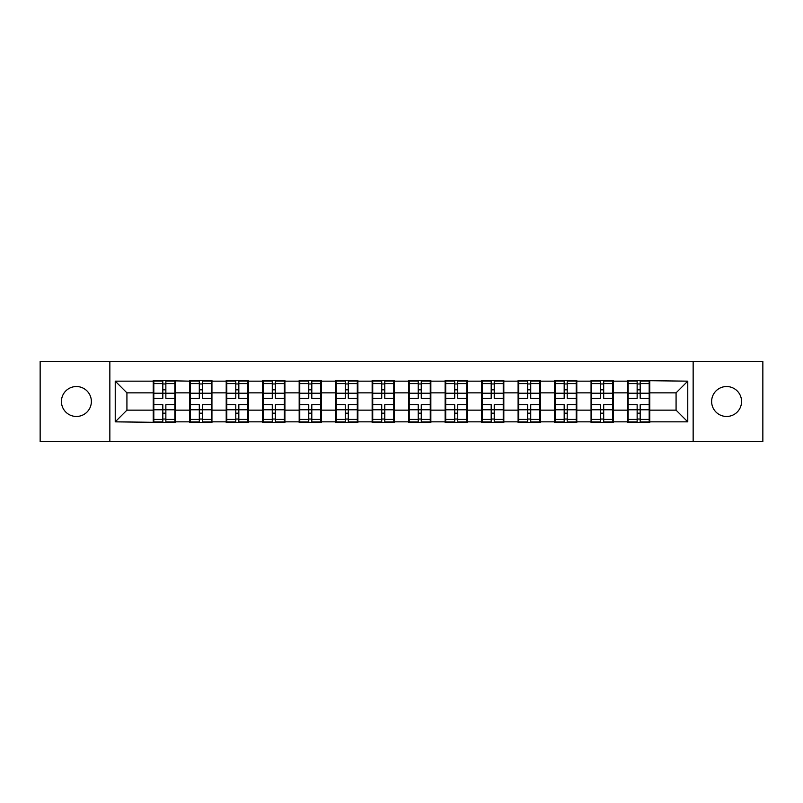 <?xml version="1.0" encoding="UTF-8"?>
<svg xmlns="http://www.w3.org/2000/svg" width="803" height="803" viewBox="0 0 803 803"><rect width="100%" height="100%" fill="white"/><g stroke="black" fill="none" stroke-linecap="round" stroke-linejoin="round"><path stroke-width="1.2" d="M726.595 416.466A14.966 14.966 0 0 1 711.629 401.5A14.966 14.966 0 0 1 726.595 386.534A14.966 14.966 0 0 1 741.57 401.5A14.966 14.966 0 0 1 726.595 416.466M76.405 416.466A14.966 14.966 0 0 1 61.429 401.5A14.966 14.966 0 0 1 76.405 386.534A14.966 14.966 0 0 1 91.371 401.5A14.966 14.966 0 0 1 76.405 416.466M693.15 441.61L762.85 441.61L762.85 361.39L693.15 361.39L693.15 441.61L109.85 441.61L109.85 361.39L40.15 361.39L40.15 441.61L109.85 441.61M649.768 399.743L649.185 399.743M628.137 399.743L627.544 399.743M627.544 403.257L628.137 403.257M649.185 403.257L649.768 403.257M613.281 399.743L612.699 399.743M591.65 399.743L591.058 399.743M591.058 403.257L591.65 403.257M612.699 403.257L613.281 403.257M576.795 399.743L576.213 399.743M555.164 399.743L554.572 399.743M554.572 403.257L555.164 403.257M576.213 403.257L576.795 403.257M540.309 399.743L539.726 399.743M518.678 399.743L518.096 399.743M518.096 403.257L518.678 403.257M539.726 403.257L540.309 403.257M503.822 399.743L503.24 399.743M482.191 399.743L481.609 399.743M481.609 403.257L482.191 403.257M503.24 403.257L503.822 403.257M467.336 399.743L466.754 399.743M445.705 399.743L445.123 399.743M445.123 403.257L445.705 403.257M466.754 403.257L467.336 403.257M430.85 399.743L430.267 399.743M409.219 399.743L408.637 399.743M408.637 403.257L409.219 403.257M430.267 403.257L430.85 403.257M394.363 399.743L393.781 399.743M372.733 399.743L372.15 399.743M372.15 403.257L372.733 403.257M393.781 403.257L394.363 403.257M357.877 399.743L357.295 399.743M336.246 399.743L335.664 399.743M335.664 403.257L336.246 403.257M357.295 403.257L357.877 403.257M321.391 399.743L320.809 399.743M299.76 399.743L299.178 399.743M299.178 403.257L299.76 403.257M320.809 403.257L321.391 403.257M284.904 399.743L284.322 399.743M263.274 399.743L262.691 399.743M262.691 403.257L263.274 403.257M284.322 403.257L284.904 403.257M248.428 399.743L247.836 399.743M226.787 399.743L226.205 399.743M226.205 403.257L226.787 403.257M247.836 403.257L248.428 403.257M211.942 399.743L211.35 399.743M190.301 399.743L189.719 399.743M189.719 403.257L190.301 403.257M211.35 403.257L211.942 403.257M693.15 361.39L109.85 361.39M676.076 410.152L676.076 392.848L649.768 392.848L649.768 410.152L676.076 410.152L687.769 421.846L687.769 381.154L627.544 380.451L627.544 392.848L613.281 392.848L613.281 410.152L627.544 410.152L627.544 392.848M687.769 421.846L649.768 421.846L649.768 422.549L627.544 422.549L627.544 421.846L613.281 421.846L613.281 422.549L591.058 422.549L591.058 421.846L576.795 421.846L576.795 422.549L554.572 422.549L554.572 421.846L540.309 421.846L540.309 422.549L518.096 422.549L518.096 421.846L503.822 421.846L503.822 422.549L481.609 422.549L481.609 421.846L467.336 421.846L467.336 422.549L445.123 422.549L445.123 421.846L430.85 421.846L430.85 422.549L408.637 422.549L408.637 421.846L394.363 421.846L394.363 422.549L372.15 422.549L372.15 421.846L357.877 421.846L357.877 422.549L335.664 422.549L335.664 421.846L321.391 421.846L321.391 422.549L299.178 422.549L299.178 421.846L284.904 421.846L284.904 422.549L262.691 422.549L262.691 421.846L248.428 421.846L248.428 422.549L226.205 422.549L226.205 421.846L211.942 421.846L211.942 422.549L189.719 422.549L189.719 421.846L175.456 421.846L175.456 422.549L115.23 421.846L115.23 381.154L153.232 381.154L153.232 392.848L126.924 392.848L126.924 410.152L153.232 410.152L153.232 392.848M627.544 381.154L613.281 381.154L613.281 380.451L591.058 380.451L591.058 381.154L576.795 381.154L576.795 380.451L554.572 380.451L554.572 381.154L540.309 381.154L540.309 380.451L518.096 380.451L518.096 381.154L503.822 381.154L503.822 380.451L481.609 380.451L481.609 381.154L467.336 381.154L467.336 380.451L445.123 380.451L445.123 381.154L430.85 381.154L430.85 380.451L408.637 380.451L408.637 381.154L394.363 381.154L394.363 380.451L372.15 380.451L372.15 381.154L357.877 381.154L357.877 380.451L335.664 380.451L335.664 381.154L321.391 381.154L321.391 380.451L299.178 380.451L299.178 381.154L284.904 381.154L284.904 380.451L262.691 380.451L262.691 381.154L248.428 381.154L248.428 380.451L226.205 380.451L226.205 381.154L211.942 381.154L211.942 380.451L189.719 380.451L189.719 381.154L153.232 380.451L153.232 381.154M627.544 410.152L627.544 421.846M613.281 410.152L613.281 421.846M613.281 381.154L613.281 392.848M576.795 410.152L591.058 410.152L591.058 392.848L576.795 392.848L576.795 421.846M591.058 410.152L591.058 421.846M591.058 381.154L591.058 392.848M576.795 381.154L576.795 392.848M540.309 410.152L554.572 410.152L554.572 392.848L540.309 392.848L540.309 421.846M554.572 410.152L554.572 421.846M554.572 381.154L554.572 392.848M540.309 381.154L540.309 392.848M503.822 410.152L518.096 410.152L518.096 392.848L503.822 392.848L503.822 421.846M518.096 410.152L518.096 421.846M518.096 381.154L518.096 392.848M503.822 381.154L503.822 392.848M467.336 410.152L481.609 410.152L481.609 392.848L467.336 392.848L467.336 421.846M481.609 410.152L481.609 421.846M481.609 381.154L481.609 392.848M467.336 381.154L467.336 392.848M430.85 410.152L445.123 410.152L445.123 392.848L430.85 392.848L430.85 421.846M445.123 410.152L445.123 421.846M445.123 381.154L445.123 392.848M430.85 381.154L430.85 392.848M394.363 410.152L408.637 410.152L408.637 392.848L394.363 392.848L394.363 421.846M408.637 410.152L408.637 421.846M408.637 381.154L408.637 392.848M394.363 381.154L394.363 392.848M357.877 410.152L372.15 410.152L372.15 392.848L357.877 392.848L357.877 421.846M372.15 410.152L372.15 421.846M372.15 381.154L372.15 392.848M357.877 381.154L357.877 392.848M321.391 410.152L335.664 410.152L335.664 392.848L321.391 392.848L321.391 421.846M335.664 410.152L335.664 421.846M335.664 381.154L335.664 392.848M321.391 381.154L321.391 392.848M284.904 410.152L299.178 410.152L299.178 392.848L284.904 392.848L284.904 421.846M299.178 410.152L299.178 421.846M299.178 381.154L299.178 392.848M284.904 381.154L284.904 392.848M248.428 410.152L262.691 410.152L262.691 392.848L248.428 392.848L248.428 421.846M262.691 410.152L262.691 421.846M262.691 381.154L262.691 392.848M248.428 381.154L248.428 392.848M211.942 410.152L226.205 410.152L226.205 392.848L211.942 392.848L211.942 421.846M226.205 410.152L226.205 421.846M226.205 381.154L226.205 392.848M211.942 381.154L211.942 392.848M175.456 410.152L189.719 410.152L189.719 392.848L175.456 392.848L175.456 421.846M189.719 410.152L189.719 421.846M189.719 381.154L189.719 392.848M175.456 381.154L175.456 392.848M175.456 399.743L174.863 399.743M153.815 399.743L153.232 399.743M153.232 403.257L153.815 403.257M174.863 403.257L175.456 403.257M153.232 410.152L153.232 421.846M126.924 410.152L115.23 421.846M115.23 381.154L126.924 392.848M649.768 410.152L649.768 421.846M649.768 381.154L649.768 392.848M687.769 381.154L676.076 392.848M153.815 393.209L162.818 393.209L162.818 381.034L153.815 381.034L153.815 404.662L162.818 404.662L162.818 409.791L165.86 409.771L165.86 404.662L174.863 404.662L174.863 381.034L165.86 381.034L165.86 383.603L174.863 383.603M162.818 389.826L165.86 389.826M165.86 383.954L162.818 383.954M153.815 398.338L162.818 398.338L162.818 393.209L165.86 393.229L165.86 398.338L174.863 398.338M153.815 383.603L162.818 383.603M162.818 419.046L165.86 419.046M162.818 413.174L165.86 413.174M153.815 421.966L162.818 421.966L162.818 419.397L153.815 419.397L153.815 421.966M153.815 404.662L153.815 409.791L162.818 409.791L162.818 419.397M153.815 409.791L153.815 419.397M174.863 404.662L174.863 421.966L165.86 421.966L165.86 419.397L174.863 419.397M174.863 409.791L165.86 409.791L165.86 419.397M174.863 393.209L165.86 393.209L165.86 383.603M190.301 393.209L199.305 393.209L199.305 381.034L190.301 381.034L190.301 404.662L199.305 404.662L199.305 409.791L202.346 409.771L202.346 404.662L211.35 404.662L211.35 381.034L202.346 381.034L202.346 383.603L211.35 383.603M199.305 389.826L202.346 389.826M202.346 383.954L199.305 383.954M190.301 398.338L199.305 398.338L199.305 393.209L202.346 393.229L202.346 398.338L211.35 398.338M190.301 383.603L199.305 383.603M199.305 419.046L202.346 419.046M199.305 413.174L202.346 413.174M190.301 421.966L199.305 421.966L199.305 419.397L190.301 419.397L190.301 421.966M190.301 404.662L190.301 409.791L199.305 409.791L199.305 419.397M190.301 409.791L190.301 419.397M211.35 404.662L211.35 421.966L202.346 421.966L202.346 419.397L211.35 419.397M211.35 409.791L202.346 409.791L202.346 419.397M211.35 393.209L202.346 393.209L202.346 383.603M226.787 393.209L235.791 393.209L235.791 381.034L226.787 381.034L226.787 404.662L235.791 404.662L235.791 409.791L238.832 409.771L238.832 404.662L247.836 404.662L247.836 381.034L238.832 381.034L238.832 383.603L247.836 383.603M235.791 389.826L238.832 389.826M238.832 383.954L235.791 383.954M226.787 398.338L235.791 398.338L235.791 393.209L238.832 393.229L238.832 398.338L247.836 398.338M226.787 383.603L235.791 383.603M235.791 419.046L238.832 419.046M235.791 413.174L238.832 413.174M226.787 421.966L235.791 421.966L235.791 419.397L226.787 419.397L226.787 421.966M226.787 404.662L226.787 409.791L235.791 409.791L235.791 419.397M226.787 409.791L226.787 419.397M247.836 404.662L247.836 421.966L238.832 421.966L238.832 419.397L247.836 419.397M247.836 409.791L238.832 409.791L238.832 419.397M247.836 393.209L238.832 393.209L238.832 383.603M263.274 393.209L272.277 393.209L272.277 381.034L263.274 381.034L263.274 404.662L272.277 404.662L272.277 409.791L275.319 409.771L275.319 404.662L284.322 404.662L284.322 381.034L275.319 381.034L275.319 383.603L284.322 383.603M272.277 389.826L275.319 389.826M275.319 383.954L272.277 383.954M263.274 398.338L272.277 398.338L272.277 393.209L275.319 393.229L275.319 398.338L284.322 398.338M263.274 383.603L272.277 383.603M272.277 419.046L275.319 419.046M272.277 413.174L275.319 413.174M263.274 421.966L272.277 421.966L272.277 419.397L263.274 419.397L263.274 421.966M263.274 404.662L263.274 409.791L272.277 409.791L272.277 419.397M263.274 409.791L263.274 419.397M284.322 404.662L284.322 421.966L275.319 421.966L275.319 419.397L284.322 419.397M284.322 409.791L275.319 409.791L275.319 419.397M284.322 393.209L275.319 393.209L275.319 383.603M299.76 393.209L308.764 393.209L308.764 381.034L299.76 381.034L299.76 404.662L308.764 404.662L308.764 409.791L311.805 409.771L311.805 404.662L320.809 404.662L320.809 381.034L311.805 381.034L311.805 383.603L320.809 383.603M308.764 389.826L311.805 389.826M311.805 383.954L308.764 383.954M299.76 398.338L308.764 398.338L308.764 393.209L311.805 393.229L311.805 398.338L320.809 398.338M299.76 383.603L308.764 383.603M308.764 419.046L311.805 419.046M308.764 413.174L311.805 413.174M299.76 421.966L308.764 421.966L308.764 419.397L299.76 419.397L299.76 421.966M299.76 404.662L299.76 409.791L308.764 409.791L308.764 419.397M299.76 409.791L299.76 419.397M320.809 404.662L320.809 421.966L311.805 421.966L311.805 419.397L320.809 419.397M320.809 409.791L311.805 409.791L311.805 419.397M320.809 393.209L311.805 393.209L311.805 383.603M336.246 393.209L345.25 393.209L345.25 381.034L336.246 381.034L336.246 404.662L345.25 404.662L345.25 409.791L348.291 409.771L348.291 404.662L357.295 404.662L357.295 381.034L348.291 381.034L348.291 383.603L357.295 383.603M345.25 389.826L348.291 389.826M348.291 383.954L345.25 383.954M336.246 398.338L345.25 398.338L345.25 393.209L348.291 393.229L348.291 398.338L357.295 398.338M336.246 383.603L345.25 383.603M345.25 419.046L348.291 419.046M345.25 413.174L348.291 413.174M336.246 421.966L345.25 421.966L345.25 419.397L336.246 419.397L336.246 421.966M336.246 404.662L336.246 409.791L345.25 409.791L345.25 419.397M336.246 409.791L336.246 419.397M357.295 404.662L357.295 421.966L348.291 421.966L348.291 419.397L357.295 419.397M357.295 409.791L348.291 409.791L348.291 419.397M357.295 393.209L348.291 393.209L348.291 383.603M372.733 393.209L381.736 393.209L381.736 381.034L372.733 381.034L372.733 404.662L381.736 404.662L381.736 409.791L384.778 409.771L384.778 404.662L393.781 404.662L393.781 381.034L384.778 381.034L384.778 383.603L393.781 383.603M381.736 389.826L384.778 389.826M384.778 383.954L381.736 383.954M372.733 398.338L381.736 398.338L381.736 393.209L384.778 393.229L384.778 398.338L393.781 398.338M372.733 383.603L381.736 383.603M381.736 419.046L384.778 419.046M381.736 413.174L384.778 413.174M372.733 421.966L381.736 421.966L381.736 419.397L372.733 419.397L372.733 421.966M372.733 404.662L372.733 409.791L381.736 409.791L381.736 419.397M372.733 409.791L372.733 419.397M393.781 404.662L393.781 421.966L384.778 421.966L384.778 419.397L393.781 419.397M393.781 409.791L384.778 409.791L384.778 419.397M393.781 393.209L384.778 393.209L384.778 383.603M409.219 393.209L418.222 393.209L418.222 381.034L409.219 381.034L409.219 404.662L418.222 404.662L418.222 409.791L421.264 409.771L421.264 404.662L430.267 404.662L430.267 381.034L421.264 381.034L421.264 383.603L430.267 383.603M418.222 389.826L421.264 389.826M421.264 383.954L418.222 383.954M409.219 398.338L418.222 398.338L418.222 393.209L421.264 393.229L421.264 398.338L430.267 398.338M409.219 383.603L418.222 383.603M418.222 419.046L421.264 419.046M418.222 413.174L421.264 413.174M409.219 421.966L418.222 421.966L418.222 419.397L409.219 419.397L409.219 421.966M409.219 404.662L409.219 409.791L418.222 409.791L418.222 419.397M409.219 409.791L409.219 419.397M430.267 404.662L430.267 421.966L421.264 421.966L421.264 419.397L430.267 419.397M430.267 409.791L421.264 409.791L421.264 419.397M430.267 393.209L421.264 393.209L421.264 383.603M445.705 393.209L454.709 393.209L454.709 381.034L445.705 381.034L445.705 404.662L454.709 404.662L454.709 409.791L457.75 409.771L457.75 404.662L466.754 404.662L466.754 381.034L457.75 381.034L457.75 383.603L466.754 383.603M454.709 389.826L457.75 389.826M457.75 383.954L454.709 383.954M445.705 398.338L454.709 398.338L454.709 393.209L457.75 393.229L457.75 398.338L466.754 398.338M445.705 383.603L454.709 383.603M454.709 419.046L457.75 419.046M454.709 413.174L457.75 413.174M445.705 421.966L454.709 421.966L454.709 419.397L445.705 419.397L445.705 421.966M445.705 404.662L445.705 409.791L454.709 409.791L454.709 419.397M445.705 409.791L445.705 419.397M466.754 404.662L466.754 421.966L457.75 421.966L457.75 419.397L466.754 419.397M466.754 409.791L457.75 409.791L457.75 419.397M466.754 393.209L457.75 393.209L457.75 383.603M482.191 393.209L491.195 393.209L491.195 381.034L482.191 381.034L482.191 404.662L491.195 404.662L491.195 409.791L494.236 409.771L494.236 404.662L503.24 404.662L503.24 381.034L494.236 381.034L494.236 383.603L503.24 383.603M491.195 389.826L494.236 389.826M494.236 383.954L491.195 383.954M482.191 398.338L491.195 398.338L491.195 393.209L494.236 393.229L494.236 398.338L503.24 398.338M482.191 383.603L491.195 383.603M491.195 419.046L494.236 419.046M491.195 413.174L494.236 413.174M482.191 421.966L491.195 421.966L491.195 419.397L482.191 419.397L482.191 421.966M482.191 404.662L482.191 409.791L491.195 409.791L491.195 419.397M482.191 409.791L482.191 419.397M503.24 404.662L503.24 421.966L494.236 421.966L494.236 419.397L503.24 419.397M503.24 409.791L494.236 409.791L494.236 419.397M503.24 393.209L494.236 393.209L494.236 383.603M518.678 393.209L527.681 393.209L527.681 381.034L518.678 381.034L518.678 404.662L527.681 404.662L527.681 409.791L530.723 409.771L530.723 404.662L539.726 404.662L539.726 381.034L530.723 381.034L530.723 383.603L539.726 383.603M527.681 389.826L530.723 389.826M530.723 383.954L527.681 383.954M518.678 398.338L527.681 398.338L527.681 393.209L530.723 393.229L530.723 398.338L539.726 398.338M518.678 383.603L527.681 383.603M527.681 419.046L530.723 419.046M527.681 413.174L530.723 413.174M518.678 421.966L527.681 421.966L527.681 419.397L518.678 419.397L518.678 421.966M518.678 404.662L518.678 409.791L527.681 409.791L527.681 419.397M518.678 409.791L518.678 419.397M539.726 404.662L539.726 421.966L530.723 421.966L530.723 419.397L539.726 419.397M539.726 409.791L530.723 409.791L530.723 419.397M539.726 393.209L530.723 393.209L530.723 383.603M555.164 393.209L564.168 393.209L564.168 381.034L555.164 381.034L555.164 404.662L564.168 404.662L564.168 409.791L567.209 409.771L567.209 404.662L576.213 404.662L576.213 381.034L567.209 381.034L567.209 383.603L576.213 383.603M564.168 389.826L567.209 389.826M567.209 383.954L564.168 383.954M555.164 398.338L564.168 398.338L564.168 393.209L567.209 393.229L567.209 398.338L576.213 398.338M555.164 383.603L564.168 383.603M564.168 419.046L567.209 419.046M564.168 413.174L567.209 413.174M555.164 421.966L564.168 421.966L564.168 419.397L555.164 419.397L555.164 421.966M555.164 404.662L555.164 409.791L564.168 409.791L564.168 419.397M555.164 409.791L555.164 419.397M576.213 404.662L576.213 421.966L567.209 421.966L567.209 419.397L576.213 419.397M576.213 409.791L567.209 409.791L567.209 419.397M576.213 393.209L567.209 393.209L567.209 383.603M591.65 393.209L600.654 393.209L600.654 381.034L591.65 381.034L591.65 404.662L600.654 404.662L600.654 409.791L603.695 409.771L603.695 404.662L612.699 404.662L612.699 381.034L603.695 381.034L603.695 383.603L612.699 383.603M600.654 389.826L603.695 389.826M603.695 383.954L600.654 383.954M591.65 398.338L600.654 398.338L600.654 393.209L603.695 393.229L603.695 398.338L612.699 398.338M591.65 383.603L600.654 383.603M600.654 419.046L603.695 419.046M600.654 413.174L603.695 413.174M591.65 421.966L600.654 421.966L600.654 419.397L591.65 419.397L591.65 421.966M591.65 404.662L591.65 409.791L600.654 409.791L600.654 419.397M591.65 409.791L591.65 419.397M612.699 404.662L612.699 421.966L603.695 421.966L603.695 419.397L612.699 419.397M612.699 409.791L603.695 409.791L603.695 419.397M612.699 393.209L603.695 393.209L603.695 383.603M628.137 393.209L637.14 393.209L637.14 381.034L628.137 381.034L628.137 404.662L637.14 404.662L637.14 409.791L640.182 409.771L640.182 404.662L649.185 404.662L649.185 381.034L640.182 381.034L640.182 383.603L649.185 383.603M637.14 389.826L640.182 389.826M640.182 383.954L637.14 383.954M628.137 398.338L637.14 398.338L637.14 393.209L640.182 393.229L640.182 398.338L649.185 398.338M628.137 383.603L637.14 383.603M637.14 419.046L640.182 419.046M637.14 413.174L640.182 413.174M628.137 421.966L637.14 421.966L637.14 419.397L628.137 419.397L628.137 421.966M628.137 404.662L628.137 409.791L637.14 409.791L637.14 419.397M628.137 409.791L628.137 419.397M649.185 404.662L649.185 421.966L640.182 421.966L640.182 419.397L649.185 419.397M649.185 409.791L640.182 409.791L640.182 419.397M649.185 393.209L640.182 393.209L640.182 383.603"/></g></svg>

